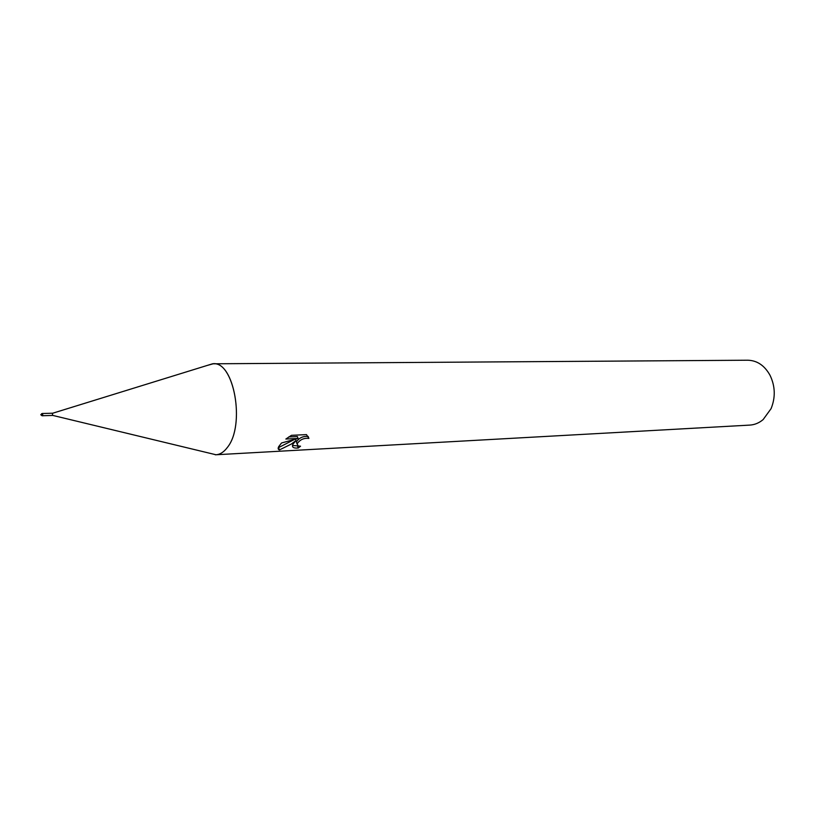 <?xml version="1.0" encoding="UTF-8"?>
<svg xmlns="http://www.w3.org/2000/svg" width="815" height="815" viewBox="0 0 815 815"><rect width="100%" height="100%" fill="white"/><g stroke="black" fill="none" stroke-linecap="round" stroke-linejoin="round"><path stroke-width="1.22" d="M52.568 415.243L52.506 413.388M42.92 415.731L52.822 415.426L215.985 454.76C220.152 454.485 223.952 452.03 227.405 447.394C245.814 424.972 233.732 359.629 212.44 363.826L207.448 365.375M293.115 443.971L296.028 440.528L291.312 444.073L279.453 449.911C277.976 449.462 277.772 448.301 278.832 446.447L281.552 442.973L298.096 438.439L285.851 439.041L291.464 435.322L306.491 434.609L308.905 438.419C303.913 437.818 299.991 439.601 297.139 443.768L298.168 446.009L300.541 446.192L298.27 448.026C293.471 448.372 291.658 447.211 292.819 444.532L293.115 443.971M215.985 454.76L749.851 425.094C754.68 424.788 759.122 422.954 763.146 419.572L771.082 408.651C775.615 397.384 775.269 386.269 770.043 375.308C764.592 365.528 757.186 360.495 747.834 360.22L213.153 363.796L207.438 365.375M215.272 454.78C219.693 454.77 223.738 452.305 227.405 447.384C245.498 425.369 234.19 361.065 213.153 363.796M295.519 439.193L296.028 440.528M278.251 447.761L294.184 439.58M278.72 447.955L279.453 449.911M288.714 436.952L297.363 436.545L298.096 438.439M292.473 445.479L297.872 445.897M297.047 443.992L296.416 441.913C299.258 437.726 303.17 435.933 308.172 436.534L308.152 436.433M308.172 436.534L308.895 438.399M297.536 446.131L298.27 448.026M42.441 415.67L42.971 415.65L42.37 413.602M41.647 415.579L42.248 415.67L41.647 413.623M42.849 413.5L52.751 413.205L212.44 363.826M297.129 443.778L296.416 441.913M42.635 413.388L40.75 414.743L42.706 415.864"/></g></svg>
